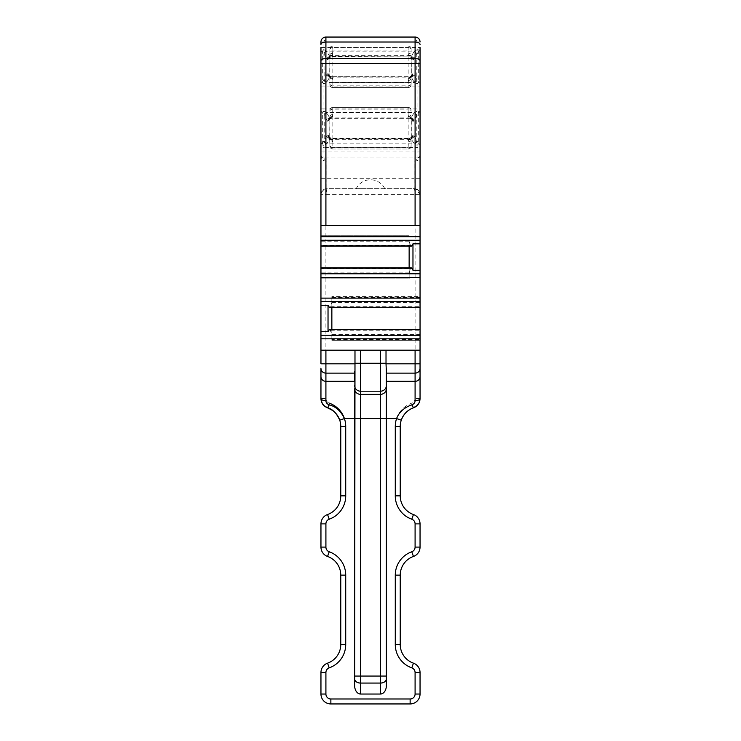 <?xml version="1.0" encoding="UTF-8"?>
<svg xmlns="http://www.w3.org/2000/svg" width="741" height="741" viewBox="0 0 741 741"><rect width="100%" height="100%" fill="white"/><g stroke="black" fill="none" stroke-linecap="round" stroke-linejoin="round"><path stroke-width="0.56" stroke-dasharray="3.71 2.78" d="M420.045 147.478L420.045 154.971C420.332 157.75 417.859 161.381 416.081 160.917L417.072 157.944A2.973 2.973 0 0 0 420.045 154.971C419.814 156.981 418.822 157.972 417.072 157.944L323.928 157.944A2.973 2.973 0 0 1 320.955 154.971L320.955 47.517L420.045 47.517L420.045 147.478L417.072 147.478L417.072 151.998L323.928 151.998L323.928 147.478L417.072 147.478L417.072 145.282A2.973 1.649 180 0 0 420.045 143.643L420.045 147.478M320.955 143.643L320.955 147.478L323.928 147.478L323.928 145.282A2.973 1.649 0 0 1 320.955 143.643L322.326 143.643L324.197 140.521L324.197 115.911L322.326 112.789L320.955 112.789A2.973 1.649 0 0 1 323.928 111.15L323.928 108.955L420.045 108.955M327.689 135.149L328.244 135.149A2.973 2.871 90 0 0 331.116 138.122L410.44 138.122A2.973 2.871 90 0 0 413.311 135.149L414.099 135.807A2.973 2.621 150.1 0 1 411.227 138.493L329.773 138.493A2.973 2.621 29.9 0 1 326.901 135.807L327.689 135.149A2.973 2.871 90 0 0 330.56 138.122L332.57 139.827C330.569 139.892 329.615 139.197 329.699 137.724L329.875 146.051L329.875 144.069L408.152 144.069L408.152 149.024L408.152 147.283L332.848 147.283L332.848 149.024L408.152 149.024L332.848 149.024L332.848 107.408L332.57 116.606L331.116 118.31L329.773 117.939L326.512 112.549L323.928 111.15A2.973 1.241 133.9 0 0 322.326 112.789L322.326 143.643A2.973 1.241 46.1 0 0 323.928 145.282L326.512 143.884L330.56 138.122L410.44 138.122L414.488 143.884L417.072 145.282A2.973 1.241 -46.1 0 0 418.674 143.643L420.045 143.643M345.723 426.492L340.767 426.492A19.822 19.822 0 0 0 339.61 419.786A19.822 19.822 0 0 1 340.767 426.492L340.767 495.849A19.822 19.822 0 0 1 327.559 514.541A9.911 9.911 0 0 0 320.955 523.878L320.955 547.099A9.911 9.911 0 0 0 327.559 556.445A19.822 19.822 0 0 1 340.767 575.127L340.767 644.494A19.822 19.822 0 0 1 327.559 663.176A9.911 9.911 0 0 0 320.955 672.522L325.91 672.522L325.91 694.039A4.955 4.955 0 0 0 330.866 698.995L410.134 698.995L410.134 703.95A9.911 9.911 0 0 0 420.045 694.039L415.09 694.039L415.09 672.522A4.955 4.955 0 0 0 411.792 667.854L413.441 663.176A19.822 19.822 0 0 1 400.233 644.494L400.233 575.127A19.822 19.822 0 0 1 413.441 556.445A9.911 9.911 0 0 0 420.045 547.099L420.045 523.878L415.09 523.878A4.955 4.955 0 0 0 411.792 519.209A24.777 24.777 0 0 1 395.277 495.849L395.277 426.492L400.233 426.492A19.822 19.822 0 0 1 401.27 420.156M410.134 703.95A9.911 9.911 0 0 0 420.045 694.039L420.045 672.522L415.09 672.522M420.045 307.58L420.045 296.678L331.857 296.678L420.045 296.678L420.045 307.58M420.045 334.33L420.045 339.406L331.857 339.406L331.857 340.276L420.045 340.276L420.045 334.33L331.857 334.33L331.857 296.678L331.857 302.226L330.653 306.709L420.045 306.709M331.857 334.33L331.857 340.276L420.045 340.276L420.045 339.406M420.045 396.083L420.045 154.971M354.643 418.572L354.643 381.319M386.357 381.319L386.357 418.572M320.955 225.329L420.045 225.329M320.955 672.522L320.955 694.039A9.911 9.911 0 0 0 330.866 703.95L330.866 698.995M396.574 418.563A24.777 24.777 0 0 1 411.792 403.132A4.955 4.955 0 0 0 415.09 398.463L415.09 194.605L325.91 194.605L326.901 188.659C323.687 189.187 321.705 191.169 320.955 194.605L320.955 154.971C321.399 158.907 322.724 160.89 324.919 160.917A2.973 0.991 -90 0 0 323.928 157.944C322.279 157.935 321.288 156.944 320.955 154.971L320.955 151.998L323.928 151.998L323.928 157.944L326.901 157.944L323.928 157.944M416.183 189.038C417.924 189.187 419.211 191.021 420.045 194.54L416.127 189.196L414.099 188.659A5.947 5.947 0 0 1 420.045 194.605L415.09 194.605C415.025 190.974 414.701 188.992 414.099 188.659L326.901 188.659A5.947 5.947 0 0 0 320.955 194.605L320.955 398.463L325.91 398.463A4.955 4.955 0 0 0 329.208 403.132L327.559 407.8M320.955 268.807L320.955 278.838L320.955 268.807L410.347 268.807L409.143 273.29L409.143 267.936M320.955 246.142L320.955 235.24L320.955 246.142M411.792 519.209L413.441 514.541A19.822 19.822 0 0 1 400.233 495.849L400.233 426.492M327.855 407.911A19.822 19.822 0 0 1 330.393 409.06A19.822 19.822 0 0 0 327.855 407.911M331.903 409.968A19.822 19.822 0 0 1 332.57 410.431A19.822 19.822 0 0 0 331.903 409.968M332.783 410.588A19.822 19.822 0 0 1 334.506 412.033A19.822 19.822 0 0 0 332.783 410.588M420.045 194.605A5.947 5.947 0 0 0 414.099 188.659L326.901 188.659A5.947 5.947 0 0 0 320.955 194.605L325.91 194.605L325.91 398.463M370.5 188.659L356.245 188.659L370.5 188.659M420.045 151.998L417.072 151.998L417.072 157.944L326.901 157.944L326.901 160.917L324.919 160.917M415.09 37.05A4.955 4.955 0 0 1 420.045 42.005A4.955 4.955 0 0 0 415.09 37.05L415.09 40.023A1.982 1.982 0 0 1 417.072 42.005L420.045 42.005M417.072 42.005L417.072 49.712A2.973 1.649 180 0 1 420.045 51.351L418.674 51.351L413.311 59.845L411.44 57.807L411.125 55.214L411.125 84.613L411.301 76.286L412.756 73.711L414.099 74.369L418.674 82.205L420.045 82.205A2.973 1.649 180 0 1 417.072 83.844L417.072 111.15L413.932 113.216L416.803 115.911L418.674 112.789L420.045 112.789A2.973 1.649 180 0 0 417.072 111.15A2.973 1.241 -133.9 0 1 418.674 112.789L418.674 143.643L416.803 140.521L416.803 115.911L413.311 121.283L411.44 119.245L411.125 116.652L411.125 139.78L411.44 137.187L413.311 135.149M332.848 87.586A2.973 2.973 0 0 1 329.875 84.613A2.973 2.973 0 0 0 332.848 87.586A2.973 2.973 0 0 1 329.875 84.613L329.875 48.943L329.875 84.613L329.875 82.631L408.152 82.631L408.152 87.586L408.152 85.845L332.848 85.845L332.848 87.586L408.152 87.586L332.848 87.586L332.848 45.97L332.57 55.167L331.116 56.872L329.773 56.501L326.512 51.11L323.928 49.712A2.973 1.649 0 0 0 320.955 51.351L322.326 51.351A2.973 1.241 133.9 0 1 323.928 49.712L323.928 42.005A1.982 1.982 0 0 1 325.91 40.023L415.09 40.023M417.072 49.712L413.932 51.777L416.803 54.473L416.803 79.083A2.973 2.621 150.1 0 1 413.932 81.779L417.072 83.844A2.973 1.241 -46.1 0 0 418.674 82.205L418.674 51.351A2.973 1.241 -133.9 0 0 417.072 49.712M323.928 42.005L320.955 42.005A4.955 4.955 0 0 1 325.91 37.05L325.91 40.023M417.137 53.806L414.488 51.11L326.512 51.11A2.973 2.445 -47.6 0 0 323.863 53.806L322.326 51.351L322.326 82.205L324.197 79.083L323.863 53.806M417.137 115.244L414.488 112.549L326.512 112.549A2.973 2.445 -47.6 0 0 323.863 115.244M327.068 113.216A2.973 2.621 -29.9 0 0 324.197 115.911L327.689 121.283A2.973 2.871 -90 0 1 330.56 118.31L410.44 118.31L408.569 117.143A2.973 2.066 -15 0 1 411.431 118.43M413.932 113.216L410.44 118.31A2.973 2.871 -90 0 1 413.311 121.283M414.099 120.626A2.973 2.621 -150.1 0 0 411.227 117.939L329.773 117.939A2.973 2.621 -29.9 0 0 326.901 120.626M328.244 135.149L329.689 138.447M332.848 114.549A2.973 2.103 180 0 0 329.875 116.652L329.56 118.477A2.973 2.066 -165 0 0 329.56 119.245L327.689 121.283M320.955 108.955L323.928 108.955L323.928 83.844L326.512 82.446L329.773 77.055A2.973 2.621 29.9 0 1 326.901 74.369L328.244 73.711L329.56 75.749L329.875 78.342L332.848 80.445L332.848 85.845A2.973 2.103 180 0 1 329.875 83.742M332.848 53.111A2.973 2.103 180 0 0 329.875 55.214L329.56 57.038A2.973 2.066 -165 0 0 329.56 57.807L327.689 59.845L324.197 54.473A2.973 2.621 -29.9 0 1 327.068 51.777M327.068 143.217A2.973 2.621 29.9 0 1 324.197 140.521L326.901 135.807M417.137 141.188A2.973 2.445 132.4 0 1 414.488 143.884L326.512 143.884A2.973 2.445 47.6 0 1 323.863 141.188M413.932 143.217A2.973 2.621 150.1 0 0 416.803 140.521L414.099 135.807M323.863 79.75A2.973 2.445 47.6 0 0 326.512 82.446L414.488 82.446A2.973 2.445 132.4 0 0 417.137 79.75M327.068 81.779A2.973 2.621 29.9 0 1 324.197 79.083L326.901 74.369M329.569 76.564A2.973 2.066 165 0 0 332.431 77.851L330.56 76.684L411.227 77.055L330.56 76.684A2.973 2.871 90 0 1 327.689 73.711M411.125 83.742A2.973 2.103 0 0 1 408.152 85.845L408.43 78.389L410.44 76.684A2.973 2.871 90 0 0 413.311 73.711M413.932 81.779L411.227 77.055A2.973 2.621 150.1 0 0 414.099 74.369M329.569 138.002A2.973 2.066 165 0 0 332.431 139.289L408.569 139.289L409.884 138.122A2.973 2.871 90 0 0 412.756 135.149M329.569 118.43A2.973 2.066 -165 0 1 332.431 117.143L408.569 117.143L408.152 114.549A2.973 2.103 0 0 1 411.125 116.652L411.125 146.051A2.973 2.973 0 0 1 408.152 149.024A2.973 2.973 0 0 0 411.125 146.051L411.125 145.18A2.973 2.103 0 0 1 408.152 147.283L408.43 139.827A2.973 2.066 15 0 0 411.283 138.539M332.57 139.827L332.848 141.883L329.875 139.78L329.875 116.652L329.699 137.724M408.152 141.883A2.973 2.103 0 0 0 411.125 139.78L411.301 138.493A2.973 2.066 15 0 0 411.301 137.724L411.301 118.708A2.973 2.066 -15 0 0 411.301 117.939L411.125 116.661M408.43 139.827L408.569 139.289A2.973 2.066 15 0 0 411.431 138.002M411.301 138.493L411.44 137.956A2.973 2.066 15 0 0 411.44 137.187M408.43 116.606A2.973 2.066 -15 0 1 411.283 117.893M329.56 118.477L329.319 119.153L331.116 118.31L409.884 118.31A2.973 2.871 -90 0 1 412.756 121.283M331.116 118.31A2.973 2.871 -90 0 0 328.244 121.283M332.57 116.606A2.973 2.066 -165 0 0 329.717 117.893M329.699 117.939A2.973 2.066 -165 0 0 329.699 118.708L329.56 119.245M332.848 149.024A2.973 2.973 0 0 1 329.875 146.051A2.973 2.973 0 0 0 332.848 149.024A2.973 2.973 0 0 1 329.875 146.051L329.875 116.652M411.125 145.18L411.125 139.78M411.125 55.214L411.301 77.055A2.973 2.066 15 0 0 411.301 76.286L411.301 57.27A2.973 2.066 -15 0 0 411.301 56.501L411.125 55.223A2.973 2.103 0 0 0 408.152 53.111L408.152 47.711A2.973 2.103 0 0 1 411.125 49.814M408.152 107.408A2.973 2.973 0 0 1 411.125 110.381A2.973 2.973 0 0 0 408.152 107.408L408.152 112.363L411.125 112.363L411.125 110.381A2.973 2.973 0 0 0 408.152 107.408L332.848 107.408A2.973 2.973 0 0 0 329.875 110.381A2.973 2.973 0 0 1 332.848 107.408L408.152 107.408L408.152 109.149A2.973 2.103 0 0 1 411.125 111.252M329.56 57.038L329.319 57.715L331.116 56.872L409.884 56.872L408.569 55.705L408.152 53.111M329.569 56.992A2.973 2.066 -165 0 1 332.431 55.705L408.569 55.705A2.973 2.066 -15 0 1 411.431 56.992M411.301 56.501L411.44 57.038A2.973 2.066 -15 0 1 411.44 57.807M408.43 55.167A2.973 2.066 -15 0 1 411.283 56.455M329.875 49.814A2.973 2.103 180 0 1 332.848 47.711L408.152 47.711L408.152 45.97L332.848 45.97A2.973 2.973 0 0 0 329.875 48.943A2.973 2.973 0 0 1 332.848 45.97L408.152 45.97A2.973 2.973 0 0 1 411.125 48.943A2.973 2.973 0 0 0 408.152 45.97A2.973 2.973 0 0 1 411.125 48.943L411.125 50.925L408.152 50.925L408.152 82.631L411.125 82.631M408.152 87.586A2.973 2.973 0 0 0 411.125 84.613A2.973 2.973 0 0 1 408.152 87.586A2.973 2.973 0 0 0 411.125 84.613M411.431 76.564A2.973 2.066 15 0 1 408.569 77.851L332.431 77.851L332.848 80.445M408.43 78.389A2.973 2.066 15 0 0 411.283 77.101M411.301 77.055L411.44 76.518A2.973 2.066 15 0 0 411.44 75.749M328.244 73.711A2.973 2.871 90 0 0 331.116 76.684L409.884 76.684A2.973 2.871 90 0 0 412.756 73.711M331.116 76.684L329.319 75.841L329.56 76.518A2.973 2.066 165 0 1 329.56 75.749M332.57 78.389C330.569 78.453 329.615 77.759 329.699 76.286L329.689 77.008M329.875 55.214L329.699 76.286M332.57 55.167A2.973 2.066 -165 0 0 329.717 56.455M329.699 56.501A2.973 2.066 -165 0 0 329.699 57.27L329.56 57.807M331.116 56.872A2.973 2.871 -90 0 0 328.244 59.845M327.689 59.845A2.973 2.871 -90 0 1 330.56 56.872L409.884 56.872A2.973 2.871 -90 0 1 412.756 59.845M326.901 59.187A2.973 2.621 -29.9 0 1 329.773 56.501L410.44 56.872A2.973 2.871 -90 0 1 413.311 59.845M413.932 51.777L411.227 56.501A2.973 2.621 -150.1 0 1 414.099 59.187M408.152 80.445A2.973 2.103 0 0 0 411.125 78.342M331.116 138.122L329.319 137.28L329.56 137.956A2.973 2.066 165 0 1 329.56 137.187M409.884 118.31L411.681 119.153L411.44 118.477A2.973 2.066 -15 0 1 411.44 119.245M323.928 83.844A2.973 1.241 46.1 0 1 322.326 82.205L320.955 82.205A2.973 1.649 0 0 0 323.928 83.844M320.955 350.187L420.045 350.187M410.912 246.142L410.347 245.271L320.955 245.271M409.143 246.142L409.143 240.788L410.347 245.271M410.347 268.807L410.912 267.936M409.143 273.29L409.143 277.968L320.955 277.968M409.143 240.788L409.143 278.838L320.955 278.838L409.143 278.838L409.143 277.968M409.143 235.24L320.955 235.24L409.143 235.24M330.088 307.58L330.653 306.709M330.088 329.375L331.857 334.728L331.857 339.406M331.857 302.226L331.857 307.58M331.857 329.375L331.857 334.728M420.045 547.099L415.09 547.099L415.09 523.878M320.955 694.039L325.91 694.039M411.792 551.767A24.777 24.777 0 0 0 395.277 575.127L400.233 575.127A19.822 19.822 0 0 1 413.441 556.445L411.792 551.767A4.955 4.955 0 0 0 415.09 547.099M411.792 667.854A24.777 24.777 0 0 1 395.277 644.494L400.233 644.494A19.822 19.822 0 0 0 413.441 663.176M329.208 667.854L327.559 663.176A19.822 19.822 0 0 0 340.767 644.494L345.723 644.494A24.777 24.777 0 0 1 329.208 667.854A4.955 4.955 0 0 0 325.91 672.522M329.208 519.209L327.559 514.541A19.822 19.822 0 0 0 340.767 495.849L345.723 495.849A24.777 24.777 0 0 1 329.208 519.209A4.955 4.955 0 0 0 325.91 523.878L325.91 547.099A4.955 4.955 0 0 0 329.208 551.767A24.777 24.777 0 0 1 345.723 575.127L340.767 575.127A19.822 19.822 0 0 0 327.559 556.445M420.045 178.757L414.099 178.757L414.099 188.659L326.901 188.659L326.901 160.917L414.099 160.917L414.099 157.944L417.424 157.926M420.045 398.463L415.09 398.463M413.441 407.8L411.792 403.132M400.233 495.849L395.277 495.849M320.955 523.878L325.91 523.878M320.955 547.099L325.91 547.099M320.955 178.757L414.099 178.757L414.099 160.917L416.081 160.917M332.848 141.883L332.848 147.283A2.973 2.103 180 0 1 329.875 145.18M329.875 111.252A2.973 2.103 180 0 1 332.848 109.149L408.152 109.149L408.152 114.549M329.875 112.363L408.152 112.363L408.152 144.069L411.125 144.069M332.848 107.408A2.973 2.973 0 0 0 329.875 110.381M332.848 45.97A2.973 2.973 0 0 0 329.875 48.943M408.152 45.97L408.152 50.925L329.875 50.925M320.955 86.039L420.045 86.039M409.143 272.892L320.955 272.892M409.143 241.186L320.955 241.186M409.143 236.11L320.955 236.11M420.045 297.549L331.857 297.549M331.857 302.624L420.045 302.624M330.653 330.245L420.045 330.245M384.755 188.659A15.857 15.857 0 0 0 356.245 188.659M411.44 137.956L411.681 137.28L409.884 138.122M329.56 137.956L329.875 139.78M411.44 76.518L411.681 75.841L409.884 76.684M329.56 76.518L329.875 78.342M411.44 57.038L411.681 57.715L409.884 56.872M411.44 118.477L411.301 117.939"/><path stroke-width="1.11" d="M329.208 404.845C335.84 406.503 340.906 411.079 344.426 418.572A24.777 24.777 0 0 1 345.723 426.492L345.723 495.849A24.777 24.777 0 0 1 329.208 519.209A4.955 4.955 0 0 0 325.91 523.878L325.91 547.099A4.955 4.955 0 0 0 329.208 551.767A24.777 24.777 0 0 1 345.723 575.127L345.723 644.494A24.777 24.777 0 0 1 329.208 667.854A4.955 4.955 0 0 0 325.91 672.522L325.91 694.039A4.955 4.955 0 0 0 330.866 698.995L410.134 698.995A4.955 4.955 0 0 0 415.09 694.039L415.09 672.522A4.955 4.955 0 0 0 411.792 667.854A24.777 24.777 0 0 1 395.277 644.494L395.277 575.127A24.777 24.777 0 0 1 411.792 551.776A4.955 4.955 0 0 0 415.09 547.099L415.09 523.878A4.955 4.955 0 0 0 411.792 519.209L411.792 519.209A24.777 24.777 0 0 1 395.277 495.849L395.277 426.492A24.777 24.777 0 0 1 396.574 418.563C399.056 412.153 404.123 407.578 411.792 404.845C413.932 404.049 415.034 402.669 415.09 400.696L415.09 381.319L386.357 381.319L386.357 371.269L386.357 685.629A8.41 5.947 90 0 1 380.411 694.039L360.589 694.039A8.41 5.947 -90 0 1 354.643 685.629L354.985 363.822L325.91 363.822L325.91 400.696C325.92 402.595 327.022 403.975 329.208 404.845A4.955 0.602 109.5 0 1 327.559 407.8C332.505 409.032 336.562 413.145 339.73 420.156A19.822 19.822 0 0 1 340.767 426.492L340.767 495.849A19.822 19.822 0 0 1 327.559 514.541A9.911 9.911 0 0 0 320.955 523.878L320.955 547.099A9.911 9.911 0 0 0 327.559 556.445A19.822 19.822 0 0 1 340.767 575.127L340.767 644.494A19.822 19.822 0 0 1 327.559 663.176A9.911 9.911 0 0 0 320.955 672.522L320.955 694.039A9.911 9.911 0 0 0 330.866 703.95L410.134 703.95A9.911 9.911 0 0 0 420.045 694.039L420.045 672.522A9.911 9.911 0 0 0 413.441 663.176A19.822 19.822 0 0 1 400.233 644.494L400.233 575.127A19.822 19.822 0 0 1 413.441 556.445A9.911 9.911 0 0 0 420.045 547.099L420.045 523.878A9.911 9.911 0 0 0 413.441 514.541A19.822 19.822 0 0 1 400.233 495.849L400.233 426.492A19.822 19.822 0 0 1 413.441 407.8A9.911 9.911 0 0 0 413.913 407.624M415.09 225.329L415.09 58.483A4.955 2.473 0 0 1 420.045 60.957L420.045 225.329L325.91 225.329L325.91 63.439L420.045 63.439L420.045 47.517M320.955 350.187L320.955 363.822L325.91 363.822L325.91 350.187L320.955 350.187L320.955 273.8L420.045 273.8L420.045 270.252L412.969 270.252L412.969 243.826L411.801 245.855L320.955 245.855L320.955 236.685L420.045 236.685L420.045 225.329M420.045 236.685L420.045 243.826L412.969 243.826M420.045 270.252L420.045 243.826M420.045 273.8L420.045 368.481L420.045 363.822L386.015 363.822L386.357 371.269M415.84 406.568A9.911 9.911 0 0 0 420.045 398.463L420.045 368.481A4.955 4.659 0 0 1 415.09 373.131L386.357 373.131M411.792 404.845L413.441 407.8C417.683 405.985 419.878 402.872 420.045 398.463L420.045 396.083M415.09 523.878L420.045 523.878A9.911 9.911 0 0 0 413.441 514.541A19.822 19.822 0 0 1 400.233 495.849L395.277 495.849M325.299 406.661A9.911 9.911 0 0 0 327.559 407.8L332.57 410.431C335.923 412.867 338.313 416.109 339.73 420.156L344.426 418.572L354.643 418.572L354.643 685.629M354.643 373.131L325.91 373.131A4.955 4.659 180 0 1 320.955 368.481L320.955 376.669A4.955 4.659 180 0 0 325.91 381.319L354.643 381.319L354.643 371.269M360.589 694.039L360.589 394.36L380.411 394.36A5.947 5.585 180 0 0 386.357 388.775L386.357 685.629M354.985 363.822L354.985 350.187L386.015 350.187L386.015 363.822M386.015 350.187L415.09 350.187L415.09 381.319A4.955 4.659 0 0 0 420.045 376.669M325.91 350.187L354.985 350.187M420.045 350.187L415.09 350.187M325.91 225.329L320.955 225.329L320.955 236.685M320.955 376.669L320.955 398.463A9.911 9.911 0 0 0 325.123 406.54M320.955 273.8L320.955 245.855M320.955 47.517L320.955 225.329M414.117 407.541A9.911 9.911 0 0 0 415.618 406.716M354.643 385.616A5.947 5.585 0 0 0 360.589 391.202L360.589 394.36A5.947 5.585 0 0 1 354.643 388.775L354.643 418.572L396.574 418.563A24.777 24.777 0 0 0 395.277 426.492L400.233 426.492A19.822 19.822 0 0 1 401.27 420.156C403.539 414.117 407.596 409.995 413.441 407.809M327.559 407.8A19.822 19.822 0 0 1 327.855 407.911A19.822 19.822 0 0 0 327.559 407.8C323.28 405.929 321.075 402.817 320.955 398.463C321.733 402.659 322.798 405.086 324.141 405.744L327.559 407.8M330.393 409.06A19.822 19.822 0 0 1 331.903 409.968A19.822 19.822 0 0 0 330.393 409.06M334.506 412.033A19.822 19.822 0 0 1 336.868 414.682A19.822 19.822 0 0 0 334.506 412.033M337.016 414.886A19.822 19.822 0 0 1 339.61 419.786A19.822 19.822 0 0 0 337.016 414.886M420.045 44.479A4.955 2.473 0 0 0 415.09 42.005L325.91 42.005A4.955 2.473 180 0 0 320.955 44.479L320.955 42.005A4.955 4.955 0 0 1 325.91 37.05L325.91 58.483L415.09 58.483L415.09 37.05L325.91 37.05L415.09 37.05A4.955 4.955 0 0 1 420.045 42.005M329.532 329.375L420.045 329.375L329.532 329.375L328.031 331.69L320.955 331.69M320.955 305.264L328.031 305.264L328.031 331.69M329.532 307.58L420.045 307.58L329.532 307.58L328.031 305.264M411.468 267.936L320.955 267.936L411.468 267.936L412.969 270.252M411.801 245.855L320.955 246.142L411.468 246.142M409.143 267.936L409.143 246.142M331.857 307.58L331.857 329.375M325.91 694.039L320.955 694.039A9.911 9.911 0 0 0 330.866 703.95L410.134 703.95L410.134 698.995A4.955 4.955 0 0 0 415.09 694.039L420.045 694.039M415.09 672.522L420.045 672.522A9.911 9.911 0 0 0 413.441 663.176L411.792 667.854M420.045 523.878A9.911 9.911 0 0 0 413.441 514.541L411.792 519.209M354.643 678.867A5.947 4.205 0 0 0 360.589 683.072L380.411 683.072L380.411 694.039M354.643 676.061L380.411 676.061L380.411 683.072A5.947 4.205 180 0 0 386.357 678.867M386.357 385.616A5.947 5.585 180 0 1 380.411 391.202L360.589 391.202L360.589 350.187M380.411 350.187L380.411 676.061L386.357 676.061M354.985 363.266L386.015 363.266M330.866 698.995L330.866 703.95M400.233 575.127L395.277 575.127L395.277 644.494L400.233 644.494M411.792 551.776L413.441 556.445A9.911 9.911 0 0 0 420.045 547.099L415.09 547.099M340.767 575.127L345.723 575.127L345.723 644.494L340.767 644.494M329.208 403.132A24.777 24.777 0 0 1 345.723 426.492L345.723 495.849L340.767 495.849M396.574 418.572L401.27 420.156M345.723 426.492L340.767 426.492M329.208 519.209L327.559 514.541A9.911 9.911 0 0 0 320.955 523.878L325.91 523.878M325.91 547.099L320.955 547.099M329.208 551.776L327.559 556.445L329.208 551.767M329.208 667.854L327.559 663.176A9.911 9.911 0 0 0 320.955 672.522L325.91 672.522M325.91 400.696A4.955 2.232 180 0 1 320.955 398.463M415.09 400.696A4.955 2.232 0 0 0 420.045 398.463C419.137 404.762 418.119 403.882 417.035 405.568L413.441 407.8M325.91 63.439L320.955 63.439L320.955 60.957A4.955 2.473 180 0 1 325.91 58.483L325.91 63.439M320.955 338.832L420.045 338.832M320.955 335.238L420.045 335.238M329.199 329.652L420.045 329.652M329.199 307.293L420.045 307.293M320.955 301.707L420.045 301.707M320.955 298.123L420.045 298.123M320.955 277.393L420.045 277.393M411.801 268.214L320.955 268.214M320.955 240.269L420.045 240.269"/></g></svg>
